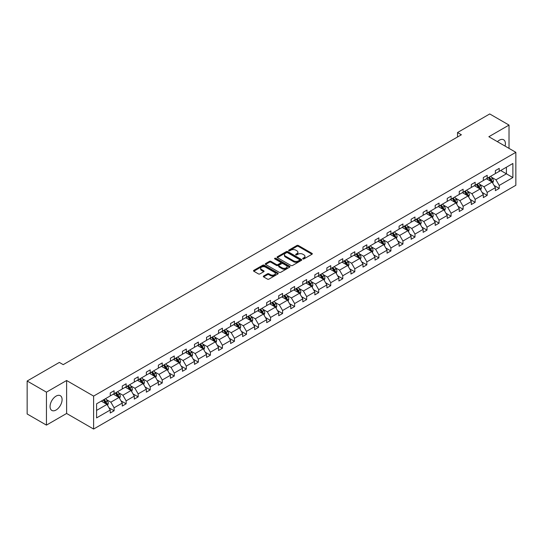 <?xml version="1.0" encoding="UTF-8"?>
<svg xmlns="http://www.w3.org/2000/svg" width="543" height="543" viewBox="0 0 543 543"><rect width="100%" height="100%" fill="white"/><g stroke="black" fill="none" stroke-linecap="round" stroke-linejoin="round"><path stroke-width="0.81" d="M302.899 258.896A0.747 0.434 0 0 0 303.965 258.896L312.008 254.253A1.072 0.618 0 0 0 312.32 253.812A1.072 0.618 0 0 0 312.008 253.377L298.378 245.504A1.072 0.618 0 0 0 296.865 245.504L288.815 250.153A0.747 0.434 0 0 0 289.874 250.764L290.919 250.16A3.428 1.982 0 0 1 295.765 250.16L296.899 250.818A3.428 1.982 0 0 1 297.903 252.217A3.428 1.982 0 0 1 296.899 253.615L295.86 254.219A0.747 0.434 0 0 0 296.919 254.83L297.958 254.226A3.428 1.982 0 0 1 302.811 254.226L303.944 254.884A3.428 1.982 0 0 1 304.949 256.282A3.428 1.982 0 0 1 303.944 257.681L302.899 258.285A0.747 0.434 0 0 0 302.899 258.896L302.899 258.285M56.078 410.013A8.512 4.914 120 0 0 61.637 402.512A8.512 4.914 120 0 0 60.334 395.698A8.512 4.914 120 0 0 56.078 396.118A8.512 4.914 120 0 0 50.519 403.612A8.512 4.914 120 0 0 51.823 410.433A8.512 4.914 120 0 0 56.078 410.013M505.071 146.094A8.512 4.914 120 0 0 503.632 139.761A8.512 4.914 120 0 0 499.377 140.182A8.512 4.914 120 0 0 497.429 141.682M263.62 276.02A1.072 0.618 0 0 0 263.307 276.462A1.072 0.618 0 0 0 263.62 276.896L267.441 279.109A1.072 0.618 0 0 0 268.955 279.109L277.894 273.95A1.072 0.618 0 0 0 278.206 273.509A1.072 0.618 0 0 0 277.894 273.075L264.265 265.201A1.072 0.618 0 0 0 262.751 265.201L253.812 270.36A1.072 0.618 0 0 0 253.5 270.801A1.072 0.618 0 0 0 253.812 271.235L258.434 273.903A1.072 0.618 0 0 0 259.948 273.903L263.769 271.697A1.072 0.618 0 0 0 264.081 271.256A1.072 0.618 0 0 0 263.769 270.821L261.482 269.498A2.864 1.656 0 0 1 260.64 268.33A2.864 1.656 0 0 1 262.412 266.803A2.864 1.656 0 0 1 265.534 267.163L274.507 272.342A2.864 1.656 0 0 1 275.342 273.509A2.864 1.656 0 0 1 273.577 275.036A2.864 1.656 0 0 1 270.455 274.677L268.955 273.815A1.072 0.618 0 0 0 267.441 273.815L263.62 276.02L263.62 276.896L267.441 274.704L267.441 273.815M66.613 380.507L46.44 392.155L27.15 381.016L27.15 413.976L46.44 425.115L66.613 413.467L93.613 429.051L93.613 396.091L66.613 380.507L66.613 413.467M509.022 148.375L509.022 125.08L488.849 136.727L515.85 152.318L93.613 396.091M509.022 125.08L489.732 113.949L457.525 132.54L457.525 136.992M27.15 381.016L59.357 362.419L63.219 364.645L461.38 134.766L457.525 132.54M290.994 265.507A1.072 0.618 0 0 0 292.507 265.507L301.446 260.348A1.072 0.618 0 0 0 301.759 259.914A1.072 0.618 0 0 0 301.446 259.473L287.81 251.606A1.072 0.618 0 0 0 286.297 251.606L277.364 256.764A1.072 0.618 0 0 0 277.052 257.206A1.072 0.618 0 0 0 277.364 257.64L290.994 265.507M275.05 259.059A0.747 0.434 0 0 1 275.81 259.167L289.657 267.156L280.731 272.308A1.072 0.618 0 0 1 279.217 272.308L265.588 264.441L269.409 262.249L269.409 261.353L265.588 263.565A1.072 0.618 0 0 0 265.276 264A1.072 0.618 0 0 0 265.588 264.441L265.588 263.565M269.409 262.249A1.072 0.618 0 0 1 270.923 262.249L270.923 261.353A1.072 0.618 0 0 0 269.409 261.353M270.923 261.353L276.455 264.55A1.072 0.618 0 0 0 277.968 264.55L280.507 263.084A1.072 0.618 0 0 0 280.819 262.642A1.072 0.618 0 0 0 280.507 262.208L274.751 258.882A0.747 0.434 0 0 1 275.81 258.271L289.67 266.274A1.072 0.618 0 0 1 289.982 266.708A1.072 0.618 0 0 1 289.67 267.149L289.67 266.274M46.44 392.155L46.44 425.115M96.586 403.822L110.243 395.935L110.243 392.956L114.098 390.729L114.098 393.709L122.277 388.992L122.277 386.005L126.132 383.779L126.132 386.765L134.311 382.041L134.311 379.055L138.166 376.828L138.166 379.815L146.345 375.091L146.345 372.111L150.201 369.878L150.201 372.865L158.38 368.147L158.38 365.161L162.235 362.934L162.235 365.914L170.414 361.197L170.414 358.21L174.276 355.984L174.276 358.971L182.448 354.246L182.448 351.26L186.31 349.034L186.31 352.02L194.489 347.296L194.489 344.316L198.344 342.09L198.344 345.07L206.523 340.352L206.523 337.366L210.379 335.14L210.379 338.126L218.557 333.402L218.557 330.416L222.413 328.189L222.413 331.176L230.592 326.452L230.592 323.472L234.447 321.239L234.447 324.225L242.626 319.501L242.626 316.521L246.481 314.295L246.481 317.275L254.66 312.558L254.66 309.571L258.522 307.345L258.522 310.331L266.694 305.607L266.694 302.621L270.557 300.394L270.557 303.381L278.735 298.657L278.735 295.677L282.591 293.451L282.591 296.43L290.77 291.713L290.77 288.727L294.625 286.5L294.625 289.487L302.804 284.763L302.804 281.776L306.659 279.55L306.659 282.536L314.838 277.812L314.838 274.833L318.693 272.6L318.693 275.586L326.872 270.862L326.872 267.882L330.728 265.656L330.728 268.636L338.907 263.918L338.907 260.932L342.769 258.706L342.769 261.692L350.941 256.968L350.941 253.981L354.803 251.755L354.803 254.742L362.982 250.018L362.982 247.038L366.837 244.812L366.837 247.791L375.016 243.074L375.016 240.087L378.871 237.861L378.871 240.841L387.05 236.124L387.05 233.137L390.906 230.911L390.906 233.897L399.085 229.173L399.085 226.187L402.94 223.96L402.94 226.947L411.119 222.223L411.119 219.243L414.981 217.017L414.981 219.996L423.153 215.279L423.153 212.293L427.015 210.066L427.015 213.053L435.194 208.329L435.194 205.342L439.049 203.116L439.049 206.102L447.228 201.378L447.228 198.399L451.084 196.172L451.084 199.152L459.263 194.435L459.263 191.448L463.118 189.222L463.118 192.202L471.297 187.484L471.297 184.498L475.152 182.272L475.152 185.258L483.331 180.534L483.331 177.547L487.186 175.321L487.186 178.308L495.365 173.584L495.365 170.604L499.227 168.378L499.227 171.357L512.877 163.477L512.877 177.554L499.227 185.434L499.227 188.421L495.365 190.647L495.365 187.661L487.186 192.385L487.186 195.365L483.331 197.598L483.331 194.611L475.152 199.329L475.152 202.315L471.297 204.541L471.297 201.562L463.118 206.279L463.118 209.265L459.263 211.492L459.263 208.505L451.084 213.229L451.084 216.216L447.228 218.442L447.228 215.456L439.049 220.18L439.049 223.159L435.194 225.386L435.194 222.406L427.015 227.123L427.015 230.11L423.153 232.336L423.153 229.35L414.981 234.074L414.981 237.06L411.119 239.287L411.119 236.3L402.94 241.024L402.94 244.004L399.085 246.237L399.085 243.25L390.906 247.968L390.906 250.954L387.05 253.181L387.05 250.201L378.871 254.918L378.871 257.905L375.016 260.131L375.016 257.144L366.837 261.869L366.837 264.855L362.982 267.081L362.982 264.095L354.803 268.819L354.803 271.799L350.941 274.025L350.941 271.045L342.769 275.763L342.769 278.749L338.907 280.975L338.907 277.989L330.728 282.713L330.728 285.699L326.872 287.926L326.872 284.939L318.693 289.663L318.693 292.643L314.838 294.876L314.838 291.89L306.659 296.614L306.659 299.593L302.804 301.82L302.804 298.84L294.625 303.557L294.625 306.544L290.77 308.77L290.77 305.784L282.591 310.508L282.591 313.494L278.735 315.721L278.735 312.734L270.557 317.458L270.557 320.438L266.694 322.664L266.694 319.684L258.522 324.402L258.522 327.388L254.66 329.615L254.66 326.628L246.481 331.352L246.481 334.339L242.626 336.565L242.626 333.578L234.447 338.303L234.447 341.282L230.592 343.515L230.592 340.529L222.413 345.253L222.413 348.233L218.557 350.459L218.557 347.479L210.379 352.197L210.379 355.183L206.523 357.409L206.523 354.423L198.344 359.147L198.344 362.133L194.489 364.36L194.489 361.373L186.31 366.097L186.31 369.077L182.448 371.303L182.448 368.324L174.276 373.041L174.276 376.027L170.414 378.254L170.414 375.274L162.235 379.991L162.235 382.978L158.38 385.204L158.38 382.218L150.201 386.942L150.201 389.928L146.345 392.155L146.345 389.168L138.166 393.892L138.166 396.872L134.311 399.098L134.311 396.118L126.132 400.836L126.132 403.822L122.277 406.049L122.277 403.062L114.098 407.786L114.098 410.773L110.243 412.999L110.243 410.013L96.586 417.9L96.586 403.822M93.613 429.051L515.85 185.278L515.85 152.318M113.324 394.157L119.032 397.456L110.853 402.173L106.394 399.594M110.853 402.173L114.098 407.786M119.032 397.456L122.277 403.062M110.243 395.223L110.853 395.582L114.098 393.709M125.358 387.207L131.067 390.505L122.894 395.223L118.428 392.65M122.894 395.223L126.132 400.836M131.067 390.505L134.311 396.118M122.277 388.279L122.894 388.632L126.132 386.765M137.393 380.256L143.108 383.555L134.929 388.279L130.463 385.7M134.929 388.279L138.166 393.892M143.108 383.555L146.345 389.168M134.311 381.329L134.929 381.681L138.166 379.815M149.434 373.312L155.142 376.604L146.963 381.329L142.497 378.749M146.963 381.329L150.201 386.942M155.142 376.604L158.38 382.218M146.345 374.378L146.963 374.738L150.201 372.865M161.468 366.362L167.176 369.661L158.997 374.378L154.531 371.799M158.997 374.378L162.235 379.991M167.176 369.661L170.414 375.274M158.38 367.435L158.997 367.787L162.235 365.914M173.502 359.412L179.21 362.71L171.031 367.435L166.565 364.855M171.031 367.435L174.276 373.041M179.21 362.71L182.448 368.324M170.414 360.484L171.031 360.837L174.276 358.971M185.536 352.468L191.245 355.76L183.066 360.484L178.599 357.905M183.066 360.484L186.31 366.097M191.245 355.76L194.489 361.373M182.448 353.534L183.066 353.893L186.31 352.02M197.571 345.518L203.279 348.816L195.1 353.534L190.641 350.954M195.1 353.534L198.344 359.147M203.279 348.816L206.523 354.423M194.489 346.583L195.1 346.943L198.344 345.07M209.605 338.567L215.313 341.866L207.141 346.583L202.675 344.011M207.141 346.583L210.379 352.197M215.313 341.866L218.557 347.479M206.523 339.64L207.141 339.993L210.379 338.126M221.639 331.617L227.354 334.916L219.175 339.64L214.709 337.06M219.175 339.64L222.413 345.253M227.354 334.916L230.592 340.529M218.557 332.689L219.175 333.042L222.413 331.176M233.68 324.673L239.388 327.965L231.209 332.689L226.743 330.11M231.209 332.689L234.447 338.303M239.388 327.965L242.626 333.578M230.592 325.739L231.209 326.099L234.447 324.225M245.714 317.723L251.423 321.022L243.244 325.739L238.777 323.16M243.244 325.739L246.481 331.352M251.423 321.022L254.66 326.628M242.626 318.795L243.244 319.148L246.481 317.275M257.749 310.772L263.457 314.071L255.278 318.795L250.812 316.216M255.278 318.795L258.522 324.402M263.457 314.071L266.694 319.684M254.66 311.845L255.278 312.198L258.522 310.331M269.783 303.829L275.491 307.121L267.312 311.845L262.846 309.266M267.312 311.845L270.557 317.458M275.491 307.121L278.735 312.734M266.694 304.894L267.312 305.254L270.557 303.381M281.817 296.878L287.525 300.17L279.353 304.894L274.887 302.315M279.353 304.894L282.591 310.508M287.525 300.17L290.77 305.784M278.735 297.944L279.353 298.304L282.591 296.43M293.851 289.928L299.566 293.227L291.387 297.944L286.921 295.372M291.387 297.944L294.625 303.557M299.566 293.227L302.804 298.84M290.77 291L291.387 291.353L294.625 289.487M305.892 282.978L311.601 286.276L303.422 291L298.955 288.421M303.422 291L306.659 296.614M311.601 286.276L314.838 291.89M302.804 284.05L303.422 284.403L306.659 282.536M317.926 276.034L323.635 279.326L315.456 284.05L310.99 281.471M315.456 284.05L318.693 289.663M323.635 279.326L326.872 284.939M314.838 277.1L315.456 277.459L318.693 275.586M329.961 269.084L335.669 272.382L327.49 277.1L323.024 274.52M327.49 277.1L330.728 282.713M335.669 272.382L338.907 277.989M326.872 270.149L327.49 270.509L330.728 268.636M341.995 262.133L347.703 265.432L339.524 270.149L335.058 267.577M339.524 270.149L342.769 275.763M347.703 265.432L350.941 271.045M338.907 263.206L339.524 263.559L342.769 261.692M354.029 255.19L359.737 258.482L351.559 263.206L347.099 260.626M351.559 263.206L354.803 268.819M359.737 258.482L362.982 264.095M350.941 256.255L351.559 256.615L354.803 254.742M366.063 248.239L371.772 251.531L363.6 256.255L359.133 253.676M363.6 256.255L366.837 261.869M371.772 251.531L375.016 257.144M362.982 249.305L363.6 249.665L366.837 247.791M378.098 241.289L383.813 244.588L375.634 249.305L371.168 246.732M375.634 249.305L378.871 254.918M383.813 244.588L387.05 250.201M375.016 242.361L375.634 242.714L378.871 240.841M390.139 234.338L395.847 237.637L387.668 242.361L383.202 239.782M387.668 242.361L390.906 247.968M395.847 237.637L399.085 243.25M387.05 235.411L387.668 235.764L390.906 233.897M402.173 227.395L407.881 230.687L399.702 235.411L395.236 232.832M399.702 235.411L402.94 241.024M407.881 230.687L411.119 236.3M399.085 228.46L399.702 228.82L402.94 226.947M414.207 220.444L419.915 223.743L411.737 228.46L407.27 225.881M411.737 228.46L414.981 234.074M419.915 223.743L423.153 229.35M411.119 221.51L411.737 221.87L414.981 219.996M426.241 213.494L431.95 216.793L423.771 221.51L419.305 218.938M423.771 221.51L427.015 227.123M431.95 216.793L435.194 222.406M423.153 214.566L423.771 214.919L427.015 213.053M438.276 206.55L443.984 209.842L435.805 214.566L431.346 211.987M435.805 214.566L439.049 220.18M443.984 209.842L447.228 215.456M435.194 207.616L435.805 207.976L439.049 206.102M450.31 199.6L456.018 202.892L447.846 207.616L443.38 205.037M447.846 207.616L451.084 213.229M456.018 202.892L459.263 208.505M447.228 200.666L447.846 201.025L451.084 199.152M462.344 192.65L468.059 195.948L459.88 200.666L455.414 198.093M459.88 200.666L463.118 206.279M468.059 195.948L471.297 201.562M459.263 193.722L459.88 194.075L463.118 192.202M474.385 185.699L480.093 188.998L471.915 193.722L467.448 191.143M471.915 193.722L475.152 199.329M480.093 188.998L483.331 194.611M471.297 186.772L471.915 187.125L475.152 185.258M486.419 178.756L492.128 182.048L483.949 186.772L479.483 184.192M483.949 186.772L487.186 192.385M492.128 182.048L495.365 187.661M483.331 179.821L483.949 180.181L487.186 178.308M500.687 170.516L506.402 173.808L495.983 179.821L491.517 177.242M495.983 179.821L499.227 185.434M512.877 177.554L506.402 173.808L506.402 167.217L512.877 163.477M495.365 172.871L495.983 173.231L499.227 171.357M96.586 410.413L106.998 404.399L101.29 401.107M106.998 404.399L110.243 410.013M494.096 185.455L499.227 188.421M482.062 192.405L487.186 195.365M470.021 199.356L475.152 202.315M457.987 206.299L463.118 209.265M445.952 213.25L451.084 216.216M433.918 220.2L439.049 223.159M421.884 227.15L427.015 230.11M409.85 234.094L414.981 237.06M397.815 241.044L402.94 244.004M385.774 247.995L390.906 250.954M373.74 254.939L378.871 257.905M361.706 261.889L366.837 264.855M349.672 268.839L354.803 271.799M337.637 275.79L342.769 278.749M325.603 282.733L330.728 285.699M313.562 289.684L318.693 292.643M301.528 296.634L306.659 299.593M289.494 303.585L294.625 306.544M277.459 310.528L282.591 313.494M265.425 317.479L270.557 320.438M253.391 324.429L258.522 327.388M241.357 331.373L246.481 334.339M229.316 338.323L234.447 341.282M217.281 345.273L222.413 348.233M205.247 352.224L210.379 355.183M193.213 359.167L198.344 362.133M181.179 366.118L186.31 369.077M169.144 373.068L174.276 376.027M157.11 380.012L162.235 382.978M145.069 386.962L150.201 389.928M133.035 393.913L138.166 396.872M121.001 400.863L126.132 403.822M108.967 407.807L114.098 410.773M303.204 259.004L303.944 258.577A3.428 1.982 0 0 0 304.949 257.172L304.949 256.282M297.903 252.217L297.903 253.106A3.428 1.982 0 0 1 296.899 254.511L296.159 254.939M311.994 254.26L298.378 246.4A1.072 0.618 0 0 0 296.865 246.4L289.114 250.873M301.433 260.355L287.81 252.495A1.072 0.618 0 0 0 286.297 252.495L277.378 257.647L277.364 256.764M299.553 260.219A0.747 0.434 0 0 0 299.553 259.608L287.586 252.699A0.747 0.434 0 0 0 286.528 252.699L285.428 253.33A3.428 1.982 0 0 0 284.423 254.735A3.428 1.982 0 0 0 285.428 256.133L293.607 260.85A3.428 1.982 0 0 0 298.453 260.85L299.553 260.219L299.553 261.108A0.747 0.434 0 0 0 299.77 260.803L299.77 259.914M284.423 254.735L284.423 255.624A3.428 1.982 0 0 0 285.428 257.022L285.428 256.133M299.553 261.108L298.453 261.746A3.428 1.982 0 0 1 293.607 261.746L285.428 257.022M270.923 262.249L276.455 265.439A1.072 0.618 0 0 0 277.968 265.439L280.507 263.973A1.072 0.618 0 0 0 280.819 263.538L280.819 262.642M282.19 267.862A2.864 1.656 0 0 0 285.313 268.215A2.864 1.656 0 0 0 287.084 266.688A2.864 1.656 0 0 0 286.242 265.52L283.079 263.694A1.072 0.618 0 0 0 281.566 263.694L279.027 265.16A1.072 0.618 0 0 0 278.715 265.595A1.072 0.618 0 0 0 279.027 266.036L282.19 267.862L282.19 268.751A2.864 1.656 0 0 0 285.313 269.111A2.864 1.656 0 0 0 287.084 267.584L287.084 266.688M278.715 265.595L278.715 266.484A1.072 0.618 0 0 0 279.027 266.925L279.027 266.036M282.19 268.751L279.027 266.925M275.342 273.509L275.342 274.398A2.864 1.656 0 0 1 273.577 275.925A2.864 1.656 0 0 1 270.455 275.572L268.955 274.704A1.072 0.618 0 0 0 267.441 274.704M260.64 268.33L260.64 269.219A2.864 1.656 0 0 0 261.482 270.387L261.482 269.498M263.769 270.821L263.769 271.697L261.482 270.387M277.894 273.075L277.894 273.95L264.265 266.097A1.072 0.618 0 0 0 262.751 266.097L253.825 271.242L253.812 270.36M492.711 183.066L493.424 181.016A2.891 1.67 -120 0 0 492.501 178.552L490.77 176.244M487.662 179.468L486.908 178.471M491.7 181.803L491.863 181.138A2.891 1.67 -120 0 0 491.035 179.4L489.304 177.086M488.578 177.507L490.485 180.052A1.473 0.848 60 0 1 490.75 180.5L491.863 181.138M488.374 177.622L490.105 179.937A2.891 1.67 60 0 1 490.831 181.301M480.677 190.016L481.39 187.966A2.891 1.67 -120 0 0 480.467 185.502L478.729 183.188M475.627 186.419L474.874 185.414M479.666 188.754L479.829 188.088A2.891 1.67 -120 0 0 479.001 186.351L477.27 184.036M476.544 184.457L478.451 187.002A1.473 0.848 60 0 1 478.716 187.444L479.829 188.088M476.34 184.572L478.071 186.88A2.891 1.67 60 0 1 478.79 188.251M468.643 196.96L469.349 194.91A2.891 1.67 -120 0 0 468.433 192.453L466.695 190.138M463.593 193.369L462.84 192.365M467.632 195.697L467.795 195.039A2.891 1.67 -120 0 0 466.966 193.294L465.229 190.987M464.509 191.401L466.417 193.946A1.473 0.848 60 0 1 466.681 194.394L467.795 195.039M464.306 191.523L466.037 193.831A2.891 1.67 60 0 1 466.756 195.195M456.609 203.91L457.315 201.86A2.891 1.67 -120 0 0 456.391 199.396L454.661 197.089M451.559 200.319L450.805 199.315M455.597 202.648L455.753 201.982A2.891 1.67 -120 0 0 454.925 200.245L453.195 197.93M452.475 198.351L454.376 200.896A1.473 0.848 60 0 1 454.647 201.344L455.753 201.982M452.271 198.466L454.002 200.781A2.891 1.67 60 0 1 454.722 202.145M444.574 210.86L445.28 208.811A2.891 1.67 -120 0 0 444.357 206.347L442.626 204.039M439.518 207.263L438.771 206.265M443.556 209.598L443.719 208.933A2.891 1.67 -120 0 0 442.891 207.195L441.16 204.881M440.434 205.302L442.341 207.847A1.473 0.848 60 0 1 442.613 208.295L443.719 208.933M440.237 205.417L441.968 207.731A2.891 1.67 60 0 1 442.688 209.096M432.54 217.811L433.246 215.761A2.891 1.67 -120 0 0 432.323 213.297L430.592 210.983M427.484 214.214L426.737 213.209M431.522 216.548L431.685 215.883A2.891 1.67 -120 0 0 430.857 214.146L429.126 211.831M428.4 212.252L430.307 214.79A1.473 0.848 60 0 1 430.579 215.238L431.685 215.883M428.203 212.367L429.934 214.675A2.891 1.67 60 0 1 430.653 216.039M420.499 224.754L421.212 222.705A2.891 1.67 -120 0 0 420.289 220.248L418.558 217.933M415.449 221.164L414.696 220.159M419.488 223.492L419.651 222.827A2.891 1.67 -120 0 0 418.823 221.089L417.092 218.781M416.366 219.196L418.273 221.741A1.473 0.848 60 0 1 418.538 222.189L419.651 222.827M416.162 219.311L417.9 221.625A2.891 1.67 60 0 1 418.619 222.99M408.465 231.705L409.178 229.655A2.891 1.67 -120 0 0 408.255 227.191L406.524 224.883M403.415 228.108L402.662 227.11M407.454 230.442L407.617 229.777A2.891 1.67 -120 0 0 406.788 228.04L405.058 225.725M404.331 226.146L406.239 228.691A1.473 0.848 60 0 1 406.503 229.139L407.617 229.777M404.128 226.261L405.859 228.576A2.891 1.67 60 0 1 406.585 229.94M396.431 238.655L397.143 236.605A2.891 1.67 -120 0 0 396.22 234.142L394.483 231.827M391.381 235.058L390.627 234.053M395.419 237.393L395.582 236.728A2.891 1.67 -120 0 0 394.754 234.99L393.017 232.675M392.297 233.096L394.204 235.642A1.473 0.848 60 0 1 394.469 236.083L395.582 236.728M392.094 233.212L393.824 235.519A2.891 1.67 60 0 1 394.544 236.891M384.396 245.599L385.102 243.549A2.891 1.67 -120 0 0 384.186 241.092L382.448 238.777M379.347 242.008L378.593 241.004M383.385 244.336L383.541 243.678A2.891 1.67 -120 0 0 382.72 241.934L380.982 239.626M380.263 240.04L382.163 242.585A1.473 0.848 60 0 1 382.435 243.033L383.541 243.678M380.059 240.162L381.79 242.47A2.891 1.67 60 0 1 382.51 243.834M372.362 252.549L373.068 250.499A2.891 1.67 -120 0 0 372.145 248.036L370.414 245.728M367.306 248.959L366.559 247.954M371.344 251.287L371.507 250.622A2.891 1.67 -120 0 0 370.679 248.884L368.948 246.57M368.222 246.99L370.129 249.536A1.473 0.848 60 0 1 370.401 249.984L371.507 250.622M368.025 247.106L369.756 249.42A2.891 1.67 60 0 1 370.475 250.785M360.328 259.5L361.034 257.45A2.891 1.67 -120 0 0 360.111 254.986L358.38 252.678M355.271 255.902L354.525 254.905M359.31 258.237L359.473 257.572A2.891 1.67 -120 0 0 358.645 255.834L356.914 253.52M356.188 253.941L358.095 256.486A1.473 0.848 60 0 1 358.366 256.934L359.473 257.572M355.991 254.056L357.722 256.371A2.891 1.67 60 0 1 358.441 257.735M348.287 266.45L349 264.4A2.891 1.67 -120 0 0 348.077 261.936L346.346 259.622M343.237 262.853L342.49 261.848M347.276 265.188L347.439 264.522A2.891 1.67 -120 0 0 346.61 262.785L344.88 260.47M344.153 260.891L346.061 263.43A1.473 0.848 60 0 1 346.325 263.878L347.439 264.522M343.957 261.007L345.687 263.314A2.891 1.67 60 0 1 346.407 264.679M336.253 273.394L336.965 271.344A2.891 1.67 -120 0 0 336.042 268.887L334.312 266.572M331.203 269.803L330.449 268.799M335.241 272.131L335.404 271.473A2.891 1.67 -120 0 0 334.576 269.728L332.845 267.421M332.119 267.835L334.026 270.38A1.473 0.848 60 0 1 334.291 270.828L335.404 271.473M331.916 267.95L333.653 270.265A2.891 1.67 60 0 1 334.373 271.629M324.219 280.344L324.931 278.294A2.891 1.67 -120 0 0 324.008 275.83L322.277 273.523M319.169 276.754L318.415 275.749M323.207 279.082L323.37 278.416A2.891 1.67 -120 0 0 322.542 276.679L320.811 274.364M320.085 274.785L321.992 277.33A1.473 0.848 60 0 1 322.257 277.778L323.37 278.416M319.881 274.901L321.612 277.215A2.891 1.67 60 0 1 322.338 278.579M312.184 287.295L312.897 285.245A2.891 1.67 -120 0 0 311.974 282.781L310.236 280.466M307.134 283.697L306.381 282.699M311.173 286.032L311.336 285.367A2.891 1.67 -120 0 0 310.508 283.629L308.77 281.315M308.051 281.736L309.958 284.281A1.473 0.848 60 0 1 310.223 284.729L311.336 285.367M307.847 281.851L309.578 284.159A2.891 1.67 60 0 1 310.297 285.53M300.15 294.238L300.856 292.188A2.891 1.67 -120 0 0 299.933 289.731L298.202 287.417M295.1 290.648L294.347 289.643M299.139 292.976L299.295 292.317A2.891 1.67 -120 0 0 298.474 290.573L296.736 288.265M296.016 288.679L297.917 291.224A1.473 0.848 60 0 1 298.188 291.672L299.295 292.317M295.813 288.801L297.544 291.109A2.891 1.67 60 0 1 298.263 292.473M288.116 301.189L288.822 299.139A2.891 1.67 -120 0 0 287.899 296.675L286.168 294.367M283.059 297.598L282.312 296.593M287.098 299.926L287.261 299.261A2.891 1.67 -120 0 0 286.433 297.523L284.702 295.216M283.975 295.63L285.883 298.175A1.473 0.848 60 0 1 286.154 298.623L287.261 299.261M283.779 295.745L285.509 298.059A2.891 1.67 60 0 1 286.229 299.424M276.082 308.139L276.787 306.089A2.891 1.67 -120 0 0 275.864 303.625L274.134 301.317M271.025 304.542L270.278 303.544M275.063 306.876L275.226 306.211A2.891 1.67 -120 0 0 274.398 304.474L272.667 302.159M271.941 302.58L273.848 305.125A1.473 0.848 60 0 1 274.12 305.573L275.226 306.211M271.744 302.695L273.475 305.01A2.891 1.67 60 0 1 274.195 306.374M264.041 315.089L264.753 313.039A2.891 1.67 -120 0 0 263.83 310.576L262.099 308.261M258.991 311.492L258.244 310.487M263.029 313.827L263.192 313.162A2.891 1.67 -120 0 0 262.364 311.424L260.633 309.11M259.907 309.53L261.814 312.069A1.473 0.848 60 0 1 262.079 312.517L263.192 313.162M259.703 309.646L261.441 311.954A2.891 1.67 60 0 1 262.16 313.325M252.006 322.033L252.719 319.983A2.891 1.67 -120 0 0 251.796 317.526L250.065 315.211M246.956 318.442L246.203 317.438M250.995 320.77L251.158 320.112A2.891 1.67 -120 0 0 250.33 318.368L248.599 316.06M247.873 316.474L249.78 319.019A1.473 0.848 60 0 1 250.045 319.467L251.158 320.112M247.669 316.589L249.407 318.904A2.891 1.67 60 0 1 250.126 320.268M239.972 328.983L240.685 326.934A2.891 1.67 -120 0 0 239.762 324.47L238.031 322.162M234.922 325.393L234.169 324.388M238.961 327.721L239.124 327.056A2.891 1.67 -120 0 0 238.296 325.318L236.565 323.004M235.838 323.424L237.746 325.97A1.473 0.848 60 0 1 238.01 326.418L239.124 327.056M235.635 323.54L237.366 325.854A2.891 1.67 60 0 1 238.092 327.219M227.938 335.934L228.651 333.884A2.891 1.67 -120 0 0 227.727 331.42L225.99 329.106M222.888 332.336L222.135 331.339M226.926 334.671L227.089 334.006A2.891 1.67 -120 0 0 226.261 332.268L224.524 329.954M223.804 330.375L225.712 332.92A1.473 0.848 60 0 1 225.976 333.368L227.089 334.006M223.601 330.49L225.331 332.805A2.891 1.67 60 0 1 226.051 334.169M215.904 342.877L216.609 340.834A2.891 1.67 -120 0 0 215.686 338.37L213.956 336.056M210.854 339.287L210.1 338.282M214.892 341.615L215.048 340.956A2.891 1.67 -120 0 0 214.22 339.212L212.489 336.904M211.77 337.318L213.671 339.864A1.473 0.848 60 0 1 213.942 340.312L215.048 340.956M211.566 337.441L213.297 339.748A2.891 1.67 60 0 1 214.017 341.113M203.869 349.828L204.575 347.778A2.891 1.67 -120 0 0 203.652 345.321L201.921 343.006M198.813 346.237L198.066 345.233M202.851 348.565L203.014 347.9A2.891 1.67 -120 0 0 202.186 346.162L200.455 343.855M199.729 344.269L201.636 346.814A1.473 0.848 60 0 1 201.908 347.262L203.014 347.9M199.532 344.384L201.263 346.699A2.891 1.67 60 0 1 201.982 348.063M191.835 356.778L192.541 354.728A2.891 1.67 -120 0 0 191.618 352.264L189.887 349.957M186.778 353.181L186.032 352.183M190.817 355.516L190.98 354.85A2.891 1.67 -120 0 0 190.152 353.113L188.421 350.798M187.695 351.219L189.602 353.764A1.473 0.848 60 0 1 189.874 354.212L190.98 354.85M187.498 351.335L189.229 353.649A2.891 1.67 60 0 1 189.948 355.013M179.794 363.729L180.507 361.679A2.891 1.67 -120 0 0 179.584 359.215L177.853 356.9M174.744 360.131L173.991 359.127M178.783 362.466L178.946 361.801A2.891 1.67 -120 0 0 178.118 360.063L176.387 357.749M175.66 358.17L177.568 360.708A1.473 0.848 60 0 1 177.832 361.156L178.946 361.801M175.457 358.285L177.194 360.593A2.891 1.67 60 0 1 177.914 361.964M167.76 370.672L168.473 368.622A2.891 1.67 -120 0 0 167.549 366.165L165.819 363.851M162.71 367.082L161.957 366.077M166.749 369.41L166.911 368.751A2.891 1.67 -120 0 0 166.083 367.007L164.353 364.699M163.626 365.113L165.534 367.659A1.473 0.848 60 0 1 165.798 368.106L166.911 368.751M163.423 365.229L165.153 367.543A2.891 1.67 60 0 1 165.88 368.907M155.726 377.623L156.438 375.573A2.891 1.67 -120 0 0 155.515 373.109L153.784 370.801M150.676 374.032L149.922 373.027M154.714 376.36L154.877 375.695A2.891 1.67 -120 0 0 154.049 373.957L152.318 371.643M151.592 372.064L153.499 374.609A1.473 0.848 60 0 1 153.764 375.057L154.877 375.695M151.388 372.179L153.119 374.494A2.891 1.67 60 0 1 153.839 375.858M143.691 384.573L144.397 382.523A2.891 1.67 -120 0 0 143.481 380.059L141.743 377.745M138.641 380.976L137.888 379.978M142.68 383.31L142.843 382.645A2.891 1.67 -120 0 0 142.015 380.908L140.277 378.593M139.558 379.014L141.465 381.559A1.473 0.848 60 0 1 141.73 382.007L142.843 382.645M139.354 379.129L141.085 381.444A2.891 1.67 60 0 1 141.804 382.808M131.657 391.517L132.363 389.474A2.891 1.67 -120 0 0 131.44 387.01L129.709 384.695M126.607 387.926L125.854 386.921M130.646 390.254L130.802 389.596A2.891 1.67 -120 0 0 129.974 387.851L128.243 385.544M127.524 385.958L129.424 388.503A1.473 0.848 60 0 1 129.696 388.951L130.802 389.596M127.32 386.08L129.051 388.388A2.891 1.67 60 0 1 129.77 389.752M119.623 398.467L120.329 396.417A2.891 1.67 -120 0 0 119.406 393.96L117.675 391.646M114.566 394.876L113.82 393.872M118.605 397.204L118.768 396.539A2.891 1.67 -120 0 0 117.94 394.802L116.209 392.494M115.483 392.908L117.39 395.453A1.473 0.848 60 0 1 117.661 395.901L118.768 396.539M115.286 393.023L117.016 395.338A2.891 1.67 60 0 1 117.736 396.702M107.589 405.417L108.295 403.368A2.891 1.67 -120 0 0 107.371 400.904L105.641 398.596M102.532 401.82L101.785 400.822M106.571 404.155L106.733 403.49A2.891 1.67 -120 0 0 105.905 401.752L104.175 399.438M103.448 399.858L105.356 402.404A1.473 0.848 60 0 1 105.627 402.852L106.733 403.49M103.251 399.974L104.982 402.288A2.891 1.67 60 0 1 105.702 403.653M303.944 258.577L303.944 257.681M295.86 254.83L295.86 254.219M296.899 254.511L296.899 253.615M288.815 250.764L288.815 250.153M296.865 246.4L296.865 245.504M298.378 246.4L298.378 245.504M312.008 254.253L312.008 253.377M286.297 252.495L286.297 251.606M287.81 252.495L287.81 251.606M301.446 260.348L301.446 259.473M293.607 261.746L293.607 260.85M298.453 261.746L298.453 260.85M276.455 265.439L276.455 264.55M277.968 265.439L277.968 264.55M280.507 263.973L280.507 263.084M275.81 259.167L275.81 258.271M268.955 274.704L268.955 273.815M270.455 275.572L270.455 274.677M262.751 266.097L262.751 265.201M264.265 266.097L264.265 265.201M491.917 181.932L493.404 181.07M491.035 179.4L492.501 178.552M489.284 180.412L490.105 179.937M479.883 188.876L481.37 188.021M479.001 186.351L480.467 185.502M477.249 187.355L478.071 186.88M467.849 195.826L469.335 194.971M466.966 193.294L468.433 192.453M465.215 194.306L466.037 193.831M455.815 202.777L457.301 201.915M454.925 200.245L456.391 199.396M453.181 201.256L454.002 200.781M443.78 209.72L445.26 208.865M442.891 207.195L444.357 206.347M441.147 208.207L441.968 207.731M431.739 216.671L433.226 215.815M430.857 214.146L432.323 213.297M429.113 215.15L429.934 214.675M419.705 223.621L421.192 222.766M418.823 221.089L420.289 220.248M417.072 222.101L417.9 221.625M407.671 230.571L409.157 229.709M406.788 228.04L408.255 227.191M405.037 229.051L405.859 228.576M395.637 237.515L397.123 236.66M394.754 234.99L396.22 234.142M393.003 235.995L393.824 235.519M383.602 244.465L385.089 243.61M382.72 241.934L384.186 241.092M380.969 242.945L381.79 242.47M371.568 251.416L373.048 250.554M370.679 248.884L372.145 248.036M368.935 249.895L369.756 249.42M359.534 258.359L361.014 257.504M358.645 255.834L360.111 254.986M356.9 256.846L357.722 256.371M347.493 265.31L348.979 264.455M346.61 262.785L348.077 261.936M344.866 263.789L345.687 263.314M335.459 272.26L336.945 271.405M334.576 269.728L336.042 268.887M332.825 270.74L333.653 270.265M323.424 279.211L324.911 278.349M322.542 276.679L324.008 275.83M320.791 277.69L321.612 277.215M311.39 286.154L312.877 285.299M310.508 283.629L311.974 282.781M308.757 284.634L309.578 284.159M299.356 293.105L300.842 292.249M298.474 290.573L299.933 289.731M296.722 291.584L297.544 291.109M287.322 300.055L288.801 299.193M286.433 297.523L287.899 296.675M284.688 298.535L285.509 298.059M275.287 306.999L276.767 306.143M274.398 304.474L275.864 303.625M272.654 305.485L273.475 305.01M263.246 313.949L264.733 313.094M262.364 311.424L263.83 310.576M260.62 312.429L261.441 311.954M251.212 320.899L252.699 320.044M250.33 318.368L251.796 317.526M248.579 319.379L249.407 318.904M239.178 327.85L240.664 326.988M238.296 325.318L239.762 324.47M236.544 326.329L237.366 325.854M227.144 334.793L228.63 333.938M226.261 332.268L227.727 331.42M224.51 333.273L225.331 332.805M215.109 341.744L216.596 340.889M214.22 339.212L215.686 338.37M212.476 340.223L213.297 339.748M203.075 348.694L204.555 347.832M202.186 346.162L203.652 345.321M200.442 347.174L201.263 346.699M191.034 355.645L192.521 354.783M190.152 353.113L191.618 352.264M188.407 354.124L189.229 353.649M179 362.588L180.486 361.733M178.118 360.063L179.584 359.215M176.373 361.068L177.194 360.593M166.966 369.539L168.452 368.683M166.083 367.007L167.549 366.165M164.332 368.018L165.153 367.543M154.931 376.489L156.418 375.627M154.049 373.957L155.515 373.109M152.298 374.969L153.119 374.494M142.897 383.433L144.384 382.577M142.015 380.908L143.481 380.059M140.264 381.912L141.085 381.444M130.863 390.383L132.349 389.528M129.974 387.851L131.44 387.01M128.229 388.863L129.051 388.388M118.829 397.333L120.308 396.471M117.94 394.802L119.406 393.96M116.195 395.813L117.016 395.338M106.788 404.284L108.274 403.422M105.905 401.752L107.371 400.904M104.161 402.763L104.982 402.288"/></g></svg>
